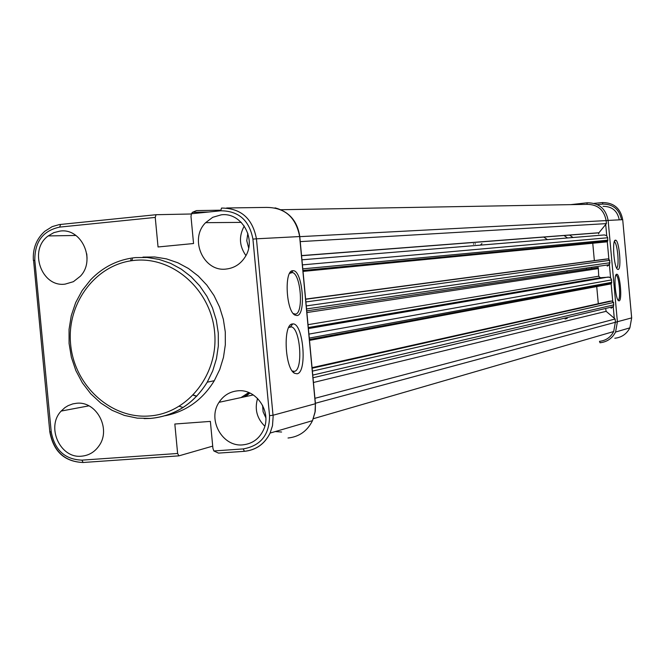 <?xml version="1.0" encoding="UTF-8"?>
<svg xmlns="http://www.w3.org/2000/svg" width="665" height="665" viewBox="0 0 665 665"><rect width="100%" height="100%" fill="white"/><g stroke="black" fill="none" stroke-linecap="round" stroke-linejoin="round"><path stroke-width="1" d="M296.964 315.559L294.861 315.035C285.992 310.671 284.105 270.264 292.758 270.721L292.966 270.713C302.459 269.541 306.523 315.135 296.964 315.559M293.223 313.531L295.343 314.121C303.772 313.863 301.004 274.229 292.45 272.542L289.616 273.365M297.064 373.788L294.545 373.273C284.778 368.61 282.858 324.071 292.392 323.971L292.775 323.93C303.273 322.483 307.596 372.558 297.064 373.788M292.251 370.995L294.346 371.361C303.282 370.455 300.497 328.552 291.403 326.889L288.726 327.479M132.36 258.968L131.828 260.688M60.058 231.088L53.823 232.642L48.196 235.925C28.329 250.023 41.479 287.571 65.128 284.121L73.391 281.686L80.324 276.249C96.142 260.048 81.604 227.754 60.058 231.088M86.766 253.855L87.057 258.402M76.508 403.281L72.809 403.888L68.129 405.642L64.912 407.62L61.163 411.07C45.827 426.93 60.174 458.75 81.562 456.182C89.035 455.483 94.962 451.876 99.326 445.375C111.255 428.435 96.209 400.779 76.508 403.281M237.738 390.812C229.791 391.627 223.556 395.459 219.043 402.317C207.098 419.648 222.459 447.213 242.833 444.86C252.592 443.796 259.583 438.592 263.797 429.241C271.794 411.552 256.175 388.601 237.738 390.812M257.579 398.443C254.471 409.15 256.89 418.401 264.828 426.199M275.268 431.56L281.603 432.026M221.137 214.853L212.725 217.314L205.626 222.675C188.86 239.092 203.581 272.293 226.25 269.042C234.437 268.07 240.805 263.914 245.36 256.59C256.906 238.752 241.245 211.861 221.137 214.853M244.263 226.017C238.693 236.2 239.25 246.058 245.925 255.576M220.722 210.19L196.541 210.597L192.451 212.301L191.412 213.756L190.996 216.524L193.548 243.523L158.046 246.973L155.244 217.422L156.051 214.712L191.329 213.989M196.591 396.357L193.241 395.16M244.163 396.905L249.425 392.824M155.244 217.422L59.675 227.106C42.984 230.664 34.688 241.736 34.804 260.306L51.222 431.793C54.63 450.03 64.871 459.482 81.945 460.147L177.622 453.48L178.91 455.858L212.709 446.124M177.622 453.48L174.828 424.021L210.373 421.402L212.916 448.318L213.839 450.961L218.519 453.106L244.271 451.327M165.311 415.716C186.233 411.494 202.559 399.823 214.296 380.696L219.758 369.466L223.465 357.388L225.327 344.778L225.285 331.96L223.34 319.267L219.55 307.022L214.005 295.543L206.857 285.135L198.295 276.058L188.536 268.535L177.838 262.766L166.483 258.885L154.762 256.981L142.967 257.097M247.829 233.299L246.765 240.705L248.652 247.962M262.575 405.293L263.107 411.818L265.825 417.761M130.631 260.863L130.922 259.358M193.399 394.985L196.74 396.199M480.413 245.127L481.909 243.573M543.679 236.998L547.411 239.616M566.871 270.904L567.112 272.168M586.522 269.283L586.289 268.062M567.528 237.962L563.928 235.443M603.064 206.333C612.049 206.358 617.444 210.863 619.256 219.841M615.433 240.181L615.482 240.181C619.157 239.466 621.85 269.566 618.109 269.466L617.577 269.325C613.953 267.588 611.908 239.708 615.433 240.181M616.605 268.02C619.672 267.255 617.477 242.376 614.302 241.902L614.302 241.902M616.679 274.246L616.754 274.246C620.079 273.556 622.482 300.73 619.107 300.854L618.591 300.73C615.316 299.192 613.504 274.047 616.679 274.246M617.968 300.015L618.109 300.006C621.143 299.94 619.19 275.742 616.114 275.285L615.815 275.268M570.761 204.637L587.245 202.783C598.924 202.833 605.882 208.71 608.134 220.423L622.706 219.666L631.675 317.878L629.871 327.853C626.663 334.005 621.642 337.471 614.817 338.252M591.8 268.494L591.567 267.288M572.997 237.513L569.431 235.019M598.616 233.897L598.899 232.825L606.397 223.615L606.123 220.597L608.134 220.423L617.394 321.76L615.566 332.043C612.257 338.385 607.087 341.96 600.063 342.758L599.473 341.344C605.882 340.613 610.628 337.346 613.679 331.544L615.399 322.01L615.125 318.992L606.148 311.328L605.782 309.375M309.499 340.397L610.379 284.013L611.576 283.24L611.551 279.907L610.927 278.286L609.223 277.139L600.412 277.737L598.741 276.316L598.267 267.538L306.731 310.863M299.774 236.657L606.123 220.597C604.053 209.808 597.644 204.396 586.896 204.355L280.954 209.724M606.397 223.615L300.239 241.619M303.032 271.411L606.522 241.894L607.66 241.212L607.694 237.771L606.596 235.643L604.344 234.936L301.943 259.807M594.352 260.613L592.706 242.642M607.195 266.133L609.539 264.67L609.755 260.323L608.084 258.901L605.474 259.134L305.626 299.084M598.301 303.697L596.68 286.017M611.052 308.236L613.487 306.598L613.612 302.442L611.933 301.012L609.331 301.237L312.051 367.645M615.125 318.992L314.927 398.31M179.334 406.282L183.124 407.504M245.41 396.631L249.94 393.057M150.498 418.435L144.106 418.601M214.296 380.696L207.231 382.2C193.631 403.946 174.704 416.016 150.431 418.418L137.298 418.144L124.388 415.417L112.086 410.322L100.764 403.04L90.756 393.78L82.369 382.849L75.843 370.563L71.371 357.288L69.077 343.439L69.052 329.424L71.271 315.651L75.694 302.55L82.186 290.505L90.565 279.89C102.984 266.939 117.913 259.508 135.369 257.596L147.248 257.48L159.051 259.4L170.489 263.307L181.262 269.125L191.096 276.707L199.724 285.867L206.923 296.357L212.509 307.928L216.325 320.272L218.286 333.074L218.328 346L216.457 358.709L212.725 370.887L207.231 382.2C193.715 403.929 174.845 416.007 150.647 418.418M134.53 260.372C96.001 263.83 66.409 303.174 70.631 344.312C74.281 385.492 110.806 419.1 149.309 415.982C187.871 413.48 218.868 374.104 214.604 332.018C210.921 289.882 172.991 256.299 134.53 260.372M34.804 260.306L33.391 260.481C32.627 248.602 36.425 238.885 44.796 231.287L52.219 226.615L59.36 224.571L155.984 214.72M248.743 392.541L240.996 397.587M269.541 415.683L273.041 415.243L315.318 403.763L299.641 236.557L256.441 238.81L273.14 416.556L272.492 425.691L270.098 433.073C264.662 444.02 256.108 450.105 244.437 451.319L243.215 448.917C260.747 445.808 269.525 434.735 269.541 415.683L252.924 239.109C249.342 220.315 238.619 210.872 220.755 210.788L191.412 213.756M226.657 207.987L266.357 207.414C284.853 207.497 295.95 217.214 299.641 236.557L299.765 236.574M178.735 455.874L83.092 462.491L178.702 455.866M213.839 450.961L243.215 448.917M220.755 210.788L221.495 208.062C240.896 208.153 252.55 218.403 256.441 238.81L252.924 239.109M288.028 438.011C299.15 436.839 307.305 431.061 312.5 420.671L315.01 412.458L315.426 403.622M83.133 462.499C64.754 461.685 53.707 451.469 49.991 431.843M59.675 227.106L60.581 224.421M51.222 431.793L49.792 431.751L33.583 260.464M81.945 460.147L83.092 462.491C64.547 461.759 53.449 451.535 49.8 431.834M567.195 318.394L566.68 318.71M567.303 317.538L565.125 319.084M621.492 219.724C619.389 209.4 613.18 204.188 602.856 204.072L597.328 204.612M602.407 202.567C613.745 202.609 620.503 208.311 622.689 219.666C620.528 208.32 613.778 202.617 602.432 202.567L594.094 203.382L602.432 202.567L602.856 204.072M475.242 244.105L475.201 243.664M605.707 224.471L606.738 235.776M607.145 240.265L608.866 259.042M609.215 262.85L610.595 277.904M611.127 283.739L612.714 301.154M613.255 306.989L614.285 318.277M315.393 403.264L631.659 317.887L622.706 219.666M587.245 202.783L586.921 204.346M606.148 311.328L313.448 382.491M600.412 277.737L308.294 327.537M598.043 268.635L306.889 312.542M598.957 232.75L301.553 255.593M607.694 237.771L302.417 264.878M607.918 240.19L302.791 268.86M608.084 258.901L305.642 299.267M609.755 260.323L305.892 301.943M609.98 262.741L306.266 305.917M598.741 276.208L308.028 324.678M608.192 277.056L308.394 328.568M611.551 279.907L308.909 334.113M611.767 282.317L309.283 338.078M611.933 301.012L312.109 368.227M613.612 302.442L312.384 371.128M613.828 304.861L312.75 375.102M293.381 313.639L294.861 315.035M292.409 371.211L294.545 373.273M75.91 235.46L48.196 235.925M88.91 405.841L61.163 411.07M253.299 394.935L219.043 402.317M241.287 222.384L205.626 222.675M290.472 272.725L292.45 272.542M289.366 327.064L291.403 326.889M218.519 453.106L244.238 451.319C255.959 450.122 264.579 444.037 270.098 433.073L312.5 420.671L315.268 411.203L315.434 403.73L299.765 236.549C297.479 221.229 289.242 211.669 275.052 207.871M290.505 326.773L292.775 323.93M291.619 272.417L292.966 270.713M208.835 211.994L192.451 212.301M614.36 241.545L615.482 240.181M615.923 275.252L616.754 274.246M631.675 317.878L629.871 327.853L615.566 332.043C612.224 338.394 607.037 341.96 599.996 342.758M473.555 244.246L473.513 243.797M598.899 232.825L301.561 255.717M607.66 241.212L302.941 270.48M609.539 264.67L306.548 308.934M611.576 283.24L309.416 339.507M613.487 306.598L312.999 377.77M613.679 331.544L313.34 418.701"/></g></svg>
